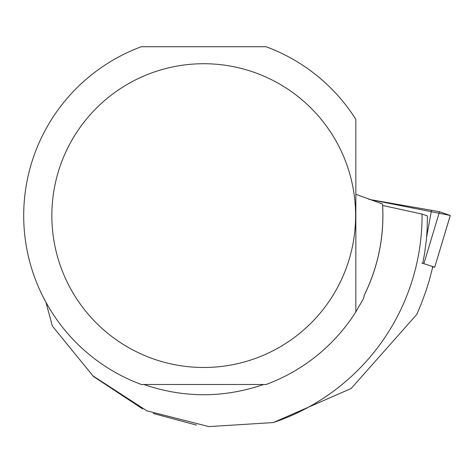 <?xml version="1.0" encoding="UTF-8"?>
<svg xmlns="http://www.w3.org/2000/svg" width="474" height="474" viewBox="0 0 474 474"><rect width="100%" height="100%" fill="white"/><g stroke="black" fill="none" stroke-linecap="round" stroke-linejoin="round"><path stroke-width="0.71" d="M432.205 266.803L434.717 267.194L421.86 263.046M450.3 215.474L434.729 267.2L450.27 215.457L368.973 199.37L439.517 211.706L450.259 215.48M355.844 311.88L355.844 119.335A180.025 180.025 0 0 0 266.062 46.725L141.388 46.725A180.025 180.025 0 0 0 141.388 384.497L266.062 384.497A180.025 180.025 0 0 0 355.844 311.88L363.481 298.59L364.328 295.059A179.178 179.178 0 0 0 382.619 205.455L422.061 214.088A218.342 218.342 0 0 1 273.32 422.559L208.886 426.594L146.833 410.816L92.981 375.912L52.359 326.065L45.948 302.299M364.328 295.059C378.359 266.293 384.426 235.939 382.53 203.992L355.844 194.299M143.865 384.497C183.77 398.142 223.675 398.142 263.58 384.497M422.796 263.183L424.639 253.152L426.375 239.666L427.133 229.499L427.418 215.907L422.061 214.088M196.538 425.107L153.167 413.452M142.597 408.896L93.443 376.486L52.359 326.065M273.32 422.559L351.139 388.508L416.806 314.386L421.031 304.444L425.996 290.929L429.219 280.62L432.839 266.678M51.85 215.611A151.876 151.876 0 0 1 332.061 134.385A151.876 151.876 0 0 1 246.006 361.484A151.876 151.876 0 0 1 51.85 215.611M426.618 237.024L431.518 210.207M439.517 211.706L423.963 263.443"/></g></svg>

